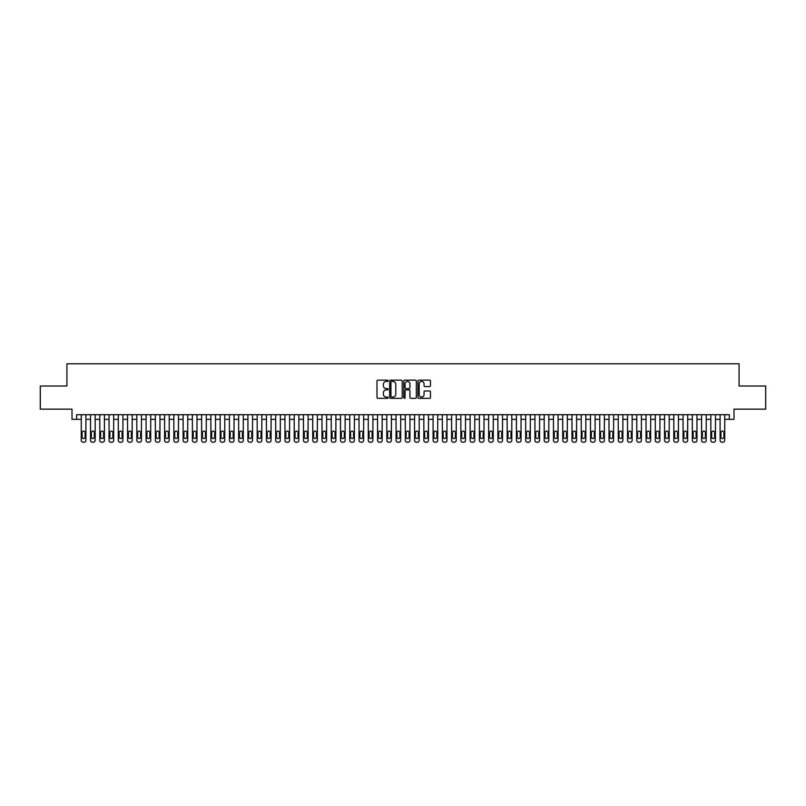 <?xml version="1.0" encoding="UTF-8"?>
<svg xmlns="http://www.w3.org/2000/svg" width="806" height="806" viewBox="0 0 806 806"><rect width="100%" height="100%" fill="white"/><g stroke="black" fill="none" stroke-linecap="round" stroke-linejoin="round"><path stroke-width="1.21" d="M388.19 380.795A0.635 0.635 0 0 0 387.555 380.16L377.893 380.16A0.907 0.907 0 0 0 376.986 381.077L376.986 397.429A0.907 0.907 0 0 0 377.893 398.335L387.555 398.335A0.635 0.635 0 0 0 388.19 397.701A0.635 0.635 0 0 0 387.555 397.066L386.306 397.066A2.912 2.912 0 0 1 383.394 394.154L383.394 392.794A2.912 2.912 0 0 1 386.306 389.882L387.555 389.882A0.635 0.635 0 0 0 388.19 389.248A0.635 0.635 0 0 0 387.555 388.613L386.306 388.613A2.912 2.912 0 0 1 383.394 385.711L383.394 384.341A2.912 2.912 0 0 1 386.306 381.44L387.555 381.44A0.635 0.635 0 0 0 388.19 380.795M429.558 386.568A0.907 0.907 0 0 0 430.464 385.661L430.464 381.077A0.907 0.907 0 0 0 429.558 380.16L418.838 380.16A0.907 0.907 0 0 0 417.931 381.077L417.931 397.429A0.907 0.907 0 0 0 418.838 398.335L429.558 398.335A0.907 0.907 0 0 0 430.464 397.429L430.464 391.887A0.907 0.907 0 0 0 429.558 390.981L424.974 390.981A0.907 0.907 0 0 0 424.057 391.887L424.057 394.638A2.428 2.428 0 0 1 421.629 397.066A2.428 2.428 0 0 1 419.201 394.638L419.201 383.868A2.428 2.428 0 0 1 421.629 381.44A2.428 2.428 0 0 1 424.057 383.868L424.057 385.661A0.907 0.907 0 0 0 424.974 386.568L429.558 386.568M76.641 419.342L76.641 414.707L729.359 414.707L729.359 419.342L733.994 419.342L733.994 409.156L765.7 409.156L765.7 386.014L739.082 386.014L739.082 363.788L66.918 363.788L66.918 386.014L40.3 386.014L40.3 409.156L72.006 409.156L72.006 419.342L81.265 419.342M402.204 381.077A0.907 0.907 0 0 0 401.297 380.16L390.567 380.16A0.907 0.907 0 0 0 389.661 381.077L389.661 397.429A0.907 0.907 0 0 0 390.567 398.335L401.297 398.335A0.907 0.907 0 0 0 402.204 397.429L402.204 381.077M404.703 380.16L415.433 380.16A0.907 0.907 0 0 1 416.339 381.077L416.339 397.429A0.907 0.907 0 0 1 415.433 398.335L410.838 398.335A0.907 0.907 0 0 1 409.932 397.429L409.932 390.799A0.907 0.907 0 0 0 409.025 389.882L405.972 389.882A0.907 0.907 0 0 0 405.065 390.799L405.065 397.701A0.635 0.635 0 0 1 404.431 398.335A0.635 0.635 0 0 1 403.796 397.701L403.796 381.077A0.907 0.907 0 0 1 404.703 380.16M85.899 414.707L85.899 440.358L85.899 419.342L90.524 419.342M95.158 414.707L95.158 440.358L95.158 419.342L99.783 419.342M104.417 414.707L104.417 440.358L104.417 419.342L109.042 419.342M113.676 414.707L113.676 440.358L113.676 419.342L118.301 419.342M122.935 414.707L122.935 440.358L122.935 419.342L127.56 419.342M132.194 414.707L132.194 440.358L132.194 419.342L136.819 419.342M141.453 414.707L141.453 440.358L141.453 419.342L146.077 419.342M150.712 414.707L150.712 440.358L150.712 419.342L155.336 419.342M159.961 414.707L159.961 440.358L159.961 419.342L164.595 419.342M169.22 414.707L169.22 440.358L169.22 419.342L173.854 419.342M178.479 414.707L178.479 440.358L178.479 419.342L183.113 419.342M187.738 414.707L187.738 440.358L187.738 419.342L192.372 419.342M196.996 414.707L196.996 440.358L196.996 419.342L201.631 419.342M206.255 414.707L206.255 440.358L206.255 419.342L210.89 419.342M215.514 414.707L215.514 440.358L215.514 419.342L220.149 419.342M224.773 414.707L224.773 440.358L224.773 419.342L229.408 419.342M234.032 414.707L234.032 440.358L234.032 419.342L238.667 419.342M243.291 414.707L243.291 440.358L243.291 419.342L247.926 419.342M252.55 414.707L252.55 440.358L252.55 419.342L257.174 419.342M261.809 414.707L261.809 440.358L261.809 419.342L266.433 419.342M271.068 414.707L271.068 440.358L271.068 419.342L275.692 419.342M280.327 414.707L280.327 440.358L280.327 419.342L284.951 419.342M289.586 414.707L289.586 440.358L289.586 419.342L294.21 419.342M298.845 414.707L298.845 440.358L298.845 419.342L303.469 419.342M308.104 414.707L308.104 440.358L308.104 419.342L312.728 419.342M317.363 414.707L317.363 440.358L317.363 419.342L321.987 419.342M326.621 414.707L326.621 440.358L326.621 419.342L331.246 419.342M335.88 414.707L335.88 440.358L335.88 419.342L340.505 419.342M345.139 414.707L345.139 440.358L345.139 419.342L349.764 419.342M354.388 414.707L354.388 440.358L354.388 419.342L359.023 419.342M363.647 414.707L363.647 440.358L363.647 419.342L368.282 419.342M372.906 414.707L372.906 440.358L372.906 419.342L377.54 419.342M382.165 414.707L382.165 440.358L382.165 419.342L386.799 419.342M391.424 414.707L391.424 440.358L391.424 419.342L396.058 419.342M400.683 414.707L400.683 440.358L400.683 419.342L405.317 419.342M409.942 414.707L409.942 440.358L409.942 419.342L414.576 419.342M419.201 414.707L419.201 440.358L419.201 419.342L423.835 419.342M428.46 414.707L428.46 440.358L428.46 419.342L433.094 419.342M437.718 414.707L437.718 440.358L437.718 419.342L442.353 419.342M446.977 414.707L446.977 440.358L446.977 419.342L451.612 419.342M456.236 414.707L456.236 440.358L456.236 419.342L460.861 419.342M465.495 414.707L465.495 440.358L465.495 419.342L470.12 419.342M474.754 414.707L474.754 440.358L474.754 419.342L479.379 419.342M484.013 414.707L484.013 440.358L484.013 419.342L488.638 419.342M493.272 414.707L493.272 440.358L493.272 419.342L497.896 419.342M502.531 414.707L502.531 440.358L502.531 419.342L507.155 419.342M511.79 414.707L511.79 440.358L511.79 419.342L516.414 419.342M521.049 414.707L521.049 440.358L521.049 419.342L525.673 419.342M530.308 414.707L530.308 440.358L530.308 419.342L534.932 419.342M539.567 414.707L539.567 440.358L539.567 419.342L544.191 419.342M548.826 414.707L548.826 440.358L548.826 419.342L553.45 419.342M558.074 414.707L558.074 440.358L558.074 419.342L562.709 419.342M567.333 414.707L567.333 440.358L567.333 419.342L571.968 419.342M576.592 414.707L576.592 440.358L576.592 419.342L581.227 419.342M585.851 414.707L585.851 440.358L585.851 419.342L590.486 419.342M595.11 414.707L595.11 440.358L595.11 419.342L599.745 419.342M604.369 414.707L604.369 440.358L604.369 419.342L609.004 419.342M613.628 414.707L613.628 440.358L613.628 419.342L618.262 419.342M622.887 414.707L622.887 440.358L622.887 419.342L627.521 419.342M632.146 414.707L632.146 440.358L632.146 419.342L636.78 419.342M641.405 414.707L641.405 440.358L641.405 419.342L646.039 419.342M650.664 414.707L650.664 440.358L650.664 419.342L655.288 419.342M659.923 414.707L659.923 440.358L659.923 419.342L664.547 419.342M669.182 414.707L669.182 440.358L669.182 419.342L673.806 419.342M678.44 414.707L678.44 440.358L678.44 419.342L683.065 419.342M687.699 414.707L687.699 440.358L687.699 419.342L692.324 419.342M696.958 414.707L696.958 440.358L696.958 419.342L701.583 419.342M706.217 414.707L706.217 440.358L706.217 419.342L710.842 419.342M715.476 414.707L715.476 440.358L715.476 419.342L720.101 419.342M724.735 414.707L724.735 440.358L724.735 419.342L729.359 419.342M391.575 381.44A0.635 0.635 0 0 0 390.94 382.074L390.94 396.431A0.635 0.635 0 0 0 391.575 397.066L392.895 397.066A2.912 2.912 0 0 0 395.796 394.154L395.796 384.341A2.912 2.912 0 0 0 392.895 381.44L391.575 381.44M409.932 383.908A2.428 2.428 0 0 0 407.493 381.48A2.428 2.428 0 0 0 405.065 383.908L405.065 387.706A0.907 0.907 0 0 0 405.972 388.613L409.025 388.613A0.907 0.907 0 0 0 409.932 387.706L409.932 383.908M82.101 437.023A1.481 1.481 90 0 0 83.582 438.504A1.481 1.481 90 0 0 85.063 437.023A1.481 1.481 -90 0 1 83.582 438.504A1.481 1.481 -90 0 1 82.101 437.023L82.101 432.58A1.481 1.481 -90 0 1 83.582 431.099A1.481 1.481 -90 0 1 85.063 432.58A1.481 1.481 90 0 0 83.582 431.099A1.481 1.481 90 0 0 82.101 432.58M81.265 414.707L81.265 440.358A1.854 1.854 90 0 0 83.119 442.212L84.046 442.212A1.854 1.854 90 0 0 85.899 440.358M85.063 432.58L85.063 437.023M83.119 442.212L84.046 442.212M91.36 437.023A1.481 1.481 90 0 0 92.841 438.504A1.481 1.481 90 0 0 94.322 437.023A1.481 1.481 -90 0 1 92.841 438.504A1.481 1.481 -90 0 1 91.36 437.023L91.36 432.58A1.481 1.481 -90 0 1 92.841 431.099A1.481 1.481 -90 0 1 94.322 432.58A1.481 1.481 90 0 0 92.841 431.099A1.481 1.481 90 0 0 91.36 432.58M90.524 414.707L90.524 440.358A1.854 1.854 90 0 0 92.378 442.212L93.305 442.212A1.854 1.854 90 0 0 95.158 440.358M100.619 437.023A1.481 1.481 90 0 0 102.1 438.504A1.481 1.481 90 0 0 103.581 437.023A1.481 1.481 -90 0 1 102.1 438.504A1.481 1.481 -90 0 1 100.619 437.023L100.619 432.58A1.481 1.481 -90 0 1 102.1 431.099A1.481 1.481 -90 0 1 103.581 432.58A1.481 1.481 90 0 0 102.1 431.099A1.481 1.481 90 0 0 100.619 432.58M99.783 414.707L99.783 440.358A1.854 1.854 90 0 0 101.637 442.212L102.564 442.212A1.854 1.854 90 0 0 104.417 440.358M109.878 437.023A1.481 1.481 90 0 0 111.359 438.504A1.481 1.481 90 0 0 112.84 437.023A1.481 1.481 -90 0 1 111.359 438.504A1.481 1.481 -90 0 1 109.878 437.023L109.878 432.58A1.481 1.481 -90 0 1 111.359 431.099A1.481 1.481 -90 0 1 112.84 432.58A1.481 1.481 90 0 0 111.359 431.099A1.481 1.481 90 0 0 109.878 432.58M109.042 414.707L109.042 440.358A1.854 1.854 90 0 0 110.896 442.212L111.822 442.212A1.854 1.854 90 0 0 113.676 440.358M119.137 437.023A1.481 1.481 90 0 0 120.618 438.504A1.481 1.481 90 0 0 122.099 437.023A1.481 1.481 -90 0 1 120.618 438.504A1.481 1.481 -90 0 1 119.137 437.023L119.137 432.58A1.481 1.481 -90 0 1 120.618 431.099A1.481 1.481 -90 0 1 122.099 432.58A1.481 1.481 90 0 0 120.618 431.099A1.481 1.481 90 0 0 119.137 432.58M118.301 414.707L118.301 440.358A1.854 1.854 90 0 0 120.154 442.212L121.081 442.212A1.854 1.854 90 0 0 122.935 440.358M94.322 432.58L94.322 437.023M92.378 442.212L93.305 442.212M103.581 432.58L103.581 437.023M101.637 442.212L102.564 442.212M112.84 432.58L112.84 437.023M110.896 442.212L111.822 442.212M122.099 432.58L122.099 437.023M120.154 442.212L121.081 442.212M128.396 437.023A1.481 1.481 90 0 0 129.877 438.504A1.481 1.481 90 0 0 131.358 437.023A1.481 1.481 -90 0 1 129.877 438.504A1.481 1.481 -90 0 1 128.396 437.023L128.396 432.58A1.481 1.481 -90 0 1 129.877 431.099A1.481 1.481 -90 0 1 131.358 432.58A1.481 1.481 90 0 0 129.877 431.099A1.481 1.481 90 0 0 128.396 432.58M127.56 414.707L127.56 440.358A1.854 1.854 90 0 0 129.413 442.212L130.34 442.212A1.854 1.854 90 0 0 132.194 440.358M131.358 432.58L131.358 437.023M129.413 442.212L130.34 442.212M137.655 437.023A1.481 1.481 90 0 0 139.136 438.504A1.481 1.481 90 0 0 140.617 437.023A1.481 1.481 -90 0 1 139.136 438.504A1.481 1.481 -90 0 1 137.655 437.023L137.655 432.58A1.481 1.481 -90 0 1 139.136 431.099A1.481 1.481 -90 0 1 140.617 432.58A1.481 1.481 90 0 0 139.136 431.099A1.481 1.481 90 0 0 137.655 432.58M136.819 414.707L136.819 440.358A1.854 1.854 90 0 0 138.672 442.212L139.599 442.212A1.854 1.854 90 0 0 141.453 440.358M146.914 437.023A1.481 1.481 90 0 0 148.395 438.504A1.481 1.481 90 0 0 149.876 437.023A1.481 1.481 -90 0 1 148.395 438.504A1.481 1.481 -90 0 1 146.914 437.023L146.914 432.58A1.481 1.481 -90 0 1 148.395 431.099A1.481 1.481 -90 0 1 149.876 432.58A1.481 1.481 90 0 0 148.395 431.099A1.481 1.481 90 0 0 146.914 432.58M146.077 414.707L146.077 440.358A1.854 1.854 90 0 0 147.931 442.212L148.858 442.212A1.854 1.854 90 0 0 150.712 440.358M156.173 437.023A1.481 1.481 90 0 0 157.654 438.504A1.481 1.481 90 0 0 159.135 437.023A1.481 1.481 -90 0 1 157.654 438.504A1.481 1.481 -90 0 1 156.173 437.023L156.173 432.58A1.481 1.481 -90 0 1 157.654 431.099A1.481 1.481 -90 0 1 159.135 432.58A1.481 1.481 90 0 0 157.654 431.099A1.481 1.481 90 0 0 156.173 432.58M155.336 414.707L155.336 440.358A1.854 1.854 90 0 0 157.19 442.212L158.117 442.212A1.854 1.854 90 0 0 159.961 440.358M165.431 437.023A1.481 1.481 90 0 0 166.913 438.504A1.481 1.481 90 0 0 168.394 437.023A1.481 1.481 -90 0 1 166.913 438.504A1.481 1.481 -90 0 1 165.431 437.023L165.431 432.58A1.481 1.481 -90 0 1 166.913 431.099A1.481 1.481 -90 0 1 168.394 432.58A1.481 1.481 90 0 0 166.913 431.099A1.481 1.481 90 0 0 165.431 432.58M164.595 414.707L164.595 440.358A1.854 1.854 90 0 0 166.449 442.212L167.376 442.212A1.854 1.854 90 0 0 169.22 440.358M174.69 437.023A1.481 1.481 90 0 0 176.171 438.504A1.481 1.481 90 0 0 177.652 437.023A1.481 1.481 -90 0 1 176.171 438.504A1.481 1.481 -90 0 1 174.69 437.023L174.69 432.58A1.481 1.481 -90 0 1 176.171 431.099A1.481 1.481 -90 0 1 177.652 432.58A1.481 1.481 90 0 0 176.171 431.099A1.481 1.481 90 0 0 174.69 432.58M173.854 414.707L173.854 440.358A1.854 1.854 90 0 0 175.708 442.212L176.635 442.212A1.854 1.854 90 0 0 178.479 440.358M140.617 432.58L140.617 437.023M138.672 442.212L139.599 442.212M149.876 432.58L149.876 437.023M147.931 442.212L148.858 442.212M159.135 432.58L159.135 437.023M157.19 442.212L158.117 442.212M168.394 432.58L168.394 437.023M166.449 442.212L167.376 442.212M177.652 432.58L177.652 437.023M175.708 442.212L176.635 442.212M183.949 437.023A1.481 1.481 90 0 0 185.43 438.504A1.481 1.481 90 0 0 186.911 437.023A1.481 1.481 -90 0 1 185.43 438.504A1.481 1.481 -90 0 1 183.949 437.023L183.949 432.58A1.481 1.481 -90 0 1 185.43 431.099A1.481 1.481 -90 0 1 186.911 432.58A1.481 1.481 90 0 0 185.43 431.099A1.481 1.481 90 0 0 183.949 432.58M183.113 414.707L183.113 440.358A1.854 1.854 90 0 0 184.967 442.212L185.894 442.212A1.854 1.854 90 0 0 187.738 440.358M186.911 432.58L186.911 437.023M184.967 442.212L185.894 442.212M193.208 437.023A1.481 1.481 90 0 0 194.689 438.504A1.481 1.481 90 0 0 196.17 437.023A1.481 1.481 -90 0 1 194.689 438.504A1.481 1.481 -90 0 1 193.208 437.023L193.208 432.58A1.481 1.481 -90 0 1 194.689 431.099A1.481 1.481 -90 0 1 196.17 432.58A1.481 1.481 90 0 0 194.689 431.099A1.481 1.481 90 0 0 193.208 432.58M192.372 414.707L192.372 440.358A1.854 1.854 90 0 0 194.226 442.212L195.143 442.212A1.854 1.854 90 0 0 196.996 440.358M196.17 432.58L196.17 437.023M194.226 442.212L195.143 442.212M202.457 437.023A1.481 1.481 90 0 0 203.948 438.504A1.481 1.481 90 0 0 205.429 437.023A1.481 1.481 -90 0 1 203.948 438.504A1.481 1.481 -90 0 1 202.457 437.023L202.457 432.58A1.481 1.481 -90 0 1 203.948 431.099A1.481 1.481 -90 0 1 205.429 432.58A1.481 1.481 90 0 0 203.948 431.099A1.481 1.481 90 0 0 202.457 432.58M201.631 414.707L201.631 440.358A1.854 1.854 90 0 0 203.485 442.212L204.402 442.212A1.854 1.854 90 0 0 206.255 440.358M205.429 432.58L205.429 437.023M203.485 442.212L204.402 442.212M211.716 437.023A1.481 1.481 90 0 0 213.197 438.504A1.481 1.481 90 0 0 214.678 437.023A1.481 1.481 -90 0 1 213.197 438.504A1.481 1.481 -90 0 1 211.716 437.023L211.716 432.58A1.481 1.481 -90 0 1 213.197 431.099A1.481 1.481 -90 0 1 214.678 432.58A1.481 1.481 90 0 0 213.197 431.099A1.481 1.481 90 0 0 211.716 432.58M210.89 414.707L210.89 440.358A1.854 1.854 90 0 0 212.744 442.212L213.661 442.212A1.854 1.854 90 0 0 215.514 440.358M214.678 432.58L214.678 437.023M212.744 442.212L213.661 442.212M220.975 437.023A1.481 1.481 90 0 0 222.456 438.504A1.481 1.481 90 0 0 223.937 437.023A1.481 1.481 -90 0 1 222.456 438.504A1.481 1.481 -90 0 1 220.975 437.023L220.975 432.58A1.481 1.481 -90 0 1 222.456 431.099A1.481 1.481 -90 0 1 223.937 432.58A1.481 1.481 90 0 0 222.456 431.099A1.481 1.481 90 0 0 220.975 432.58M220.149 414.707L220.149 440.358A1.854 1.854 90 0 0 221.993 442.212L222.919 442.212A1.854 1.854 90 0 0 224.773 440.358M223.937 432.58L223.937 437.023M221.993 442.212L222.919 442.212M230.234 437.023A1.481 1.481 90 0 0 231.715 438.504A1.481 1.481 90 0 0 233.196 437.023A1.481 1.481 -90 0 1 231.715 438.504A1.481 1.481 -90 0 1 230.234 437.023L230.234 432.58A1.481 1.481 -90 0 1 231.715 431.099A1.481 1.481 -90 0 1 233.196 432.58A1.481 1.481 90 0 0 231.715 431.099A1.481 1.481 90 0 0 230.234 432.58M229.408 414.707L229.408 440.358A1.854 1.854 90 0 0 231.251 442.212L232.178 442.212A1.854 1.854 90 0 0 234.032 440.358M233.196 432.58L233.196 437.023M231.251 442.212L232.178 442.212M239.493 437.023A1.481 1.481 90 0 0 240.974 438.504A1.481 1.481 90 0 0 242.455 437.023A1.481 1.481 -90 0 1 240.974 438.504A1.481 1.481 -90 0 1 239.493 437.023L239.493 432.58A1.481 1.481 -90 0 1 240.974 431.099A1.481 1.481 -90 0 1 242.455 432.58A1.481 1.481 90 0 0 240.974 431.099A1.481 1.481 90 0 0 239.493 432.58M238.667 414.707L238.667 440.358A1.854 1.854 90 0 0 240.51 442.212L241.437 442.212A1.854 1.854 90 0 0 243.291 440.358M248.752 437.023A1.481 1.481 90 0 0 250.233 438.504A1.481 1.481 90 0 0 251.714 437.023A1.481 1.481 -90 0 1 250.233 438.504A1.481 1.481 -90 0 1 248.752 437.023L248.752 432.58A1.481 1.481 -90 0 1 250.233 431.099A1.481 1.481 -90 0 1 251.714 432.58A1.481 1.481 90 0 0 250.233 431.099A1.481 1.481 90 0 0 248.752 432.58M247.926 414.707L247.926 440.358A1.854 1.854 90 0 0 249.769 442.212L250.696 442.212A1.854 1.854 90 0 0 252.55 440.358M258.011 437.023A1.481 1.481 90 0 0 259.492 438.504A1.481 1.481 90 0 0 260.973 437.023A1.481 1.481 -90 0 1 259.492 438.504A1.481 1.481 -90 0 1 258.011 437.023L258.011 432.58A1.481 1.481 -90 0 1 259.492 431.099A1.481 1.481 -90 0 1 260.973 432.58A1.481 1.481 90 0 0 259.492 431.099A1.481 1.481 90 0 0 258.011 432.58M257.174 414.707L257.174 440.358A1.854 1.854 90 0 0 259.028 442.212L259.955 442.212A1.854 1.854 90 0 0 261.809 440.358M267.27 437.023A1.481 1.481 90 0 0 268.751 438.504A1.481 1.481 90 0 0 270.232 437.023A1.481 1.481 -90 0 1 268.751 438.504A1.481 1.481 -90 0 1 267.27 437.023L267.27 432.58A1.481 1.481 -90 0 1 268.751 431.099A1.481 1.481 -90 0 1 270.232 432.58A1.481 1.481 90 0 0 268.751 431.099A1.481 1.481 90 0 0 267.27 432.58M266.433 414.707L266.433 440.358A1.854 1.854 90 0 0 268.287 442.212L269.214 442.212A1.854 1.854 90 0 0 271.068 440.358M276.529 437.023A1.481 1.481 90 0 0 278.01 438.504A1.481 1.481 90 0 0 279.491 437.023A1.481 1.481 -90 0 1 278.01 438.504A1.481 1.481 -90 0 1 276.529 437.023L276.529 432.58A1.481 1.481 -90 0 1 278.01 431.099A1.481 1.481 -90 0 1 279.491 432.58A1.481 1.481 90 0 0 278.01 431.099A1.481 1.481 90 0 0 276.529 432.58M275.692 414.707L275.692 440.358A1.854 1.854 90 0 0 277.546 442.212L278.473 442.212A1.854 1.854 90 0 0 280.327 440.358M285.787 437.023A1.481 1.481 90 0 0 287.268 438.504A1.481 1.481 90 0 0 288.75 437.023A1.481 1.481 -90 0 1 287.268 438.504A1.481 1.481 -90 0 1 285.787 437.023L285.787 432.58A1.481 1.481 -90 0 1 287.268 431.099A1.481 1.481 -90 0 1 288.75 432.58A1.481 1.481 90 0 0 287.268 431.099A1.481 1.481 90 0 0 285.787 432.58M284.951 414.707L284.951 440.358A1.854 1.854 90 0 0 286.805 442.212L287.732 442.212A1.854 1.854 90 0 0 289.586 440.358M295.046 437.023A1.481 1.481 90 0 0 296.527 438.504A1.481 1.481 90 0 0 298.008 437.023A1.481 1.481 -90 0 1 296.527 438.504A1.481 1.481 -90 0 1 295.046 437.023L295.046 432.58A1.481 1.481 -90 0 1 296.527 431.099A1.481 1.481 -90 0 1 298.008 432.58A1.481 1.481 90 0 0 296.527 431.099A1.481 1.481 90 0 0 295.046 432.58M294.21 414.707L294.21 440.358A1.854 1.854 90 0 0 296.064 442.212L296.991 442.212A1.854 1.854 90 0 0 298.845 440.358M304.305 437.023A1.481 1.481 90 0 0 305.786 438.504A1.481 1.481 90 0 0 307.267 437.023A1.481 1.481 -90 0 1 305.786 438.504A1.481 1.481 -90 0 1 304.305 437.023L304.305 432.58A1.481 1.481 -90 0 1 305.786 431.099A1.481 1.481 -90 0 1 307.267 432.58A1.481 1.481 90 0 0 305.786 431.099A1.481 1.481 90 0 0 304.305 432.58M303.469 414.707L303.469 440.358A1.854 1.854 90 0 0 305.323 442.212L306.25 442.212A1.854 1.854 90 0 0 308.104 440.358M313.564 437.023A1.481 1.481 90 0 0 315.045 438.504A1.481 1.481 90 0 0 316.526 437.023A1.481 1.481 -90 0 1 315.045 438.504A1.481 1.481 -90 0 1 313.564 437.023L313.564 432.58A1.481 1.481 -90 0 1 315.045 431.099A1.481 1.481 -90 0 1 316.526 432.58A1.481 1.481 90 0 0 315.045 431.099A1.481 1.481 90 0 0 313.564 432.58M312.728 414.707L312.728 440.358A1.854 1.854 90 0 0 314.582 442.212L315.509 442.212A1.854 1.854 90 0 0 317.363 440.358M322.823 437.023A1.481 1.481 90 0 0 324.304 438.504A1.481 1.481 90 0 0 325.785 437.023A1.481 1.481 -90 0 1 324.304 438.504A1.481 1.481 -90 0 1 322.823 437.023L322.823 432.58A1.481 1.481 -90 0 1 324.304 431.099A1.481 1.481 -90 0 1 325.785 432.58A1.481 1.481 90 0 0 324.304 431.099A1.481 1.481 90 0 0 322.823 432.58M321.987 414.707L321.987 440.358A1.854 1.854 90 0 0 323.841 442.212L324.768 442.212A1.854 1.854 90 0 0 326.621 440.358M332.082 437.023A1.481 1.481 90 0 0 333.563 438.504A1.481 1.481 90 0 0 335.044 437.023A1.481 1.481 -90 0 1 333.563 438.504A1.481 1.481 -90 0 1 332.082 437.023L332.082 432.58A1.481 1.481 -90 0 1 333.563 431.099A1.481 1.481 -90 0 1 335.044 432.58A1.481 1.481 90 0 0 333.563 431.099A1.481 1.481 90 0 0 332.082 432.58M331.246 414.707L331.246 440.358A1.854 1.854 90 0 0 333.1 442.212L334.027 442.212A1.854 1.854 90 0 0 335.88 440.358M341.341 437.023A1.481 1.481 90 0 0 342.822 438.504A1.481 1.481 90 0 0 344.303 437.023A1.481 1.481 -90 0 1 342.822 438.504A1.481 1.481 -90 0 1 341.341 437.023L341.341 432.58A1.481 1.481 -90 0 1 342.822 431.099A1.481 1.481 -90 0 1 344.303 432.58A1.481 1.481 90 0 0 342.822 431.099A1.481 1.481 90 0 0 341.341 432.58M340.505 414.707L340.505 440.358A1.854 1.854 90 0 0 342.359 442.212L343.285 442.212A1.854 1.854 90 0 0 345.139 440.358M350.6 437.023A1.481 1.481 90 0 0 352.081 438.504A1.481 1.481 90 0 0 353.562 437.023A1.481 1.481 -90 0 1 352.081 438.504A1.481 1.481 -90 0 1 350.6 437.023L350.6 432.58A1.481 1.481 -90 0 1 352.081 431.099A1.481 1.481 -90 0 1 353.562 432.58A1.481 1.481 90 0 0 352.081 431.099A1.481 1.481 90 0 0 350.6 432.58M349.764 414.707L349.764 440.358A1.854 1.854 90 0 0 351.618 442.212L352.544 442.212A1.854 1.854 90 0 0 354.388 440.358M359.859 437.023A1.481 1.481 90 0 0 361.34 438.504A1.481 1.481 90 0 0 362.821 437.023A1.481 1.481 -90 0 1 361.34 438.504A1.481 1.481 -90 0 1 359.859 437.023L359.859 432.58A1.481 1.481 -90 0 1 361.34 431.099A1.481 1.481 -90 0 1 362.821 432.58A1.481 1.481 90 0 0 361.34 431.099A1.481 1.481 90 0 0 359.859 432.58M359.023 414.707L359.023 440.358A1.854 1.854 90 0 0 360.876 442.212L361.803 442.212A1.854 1.854 90 0 0 363.647 440.358M369.118 437.023A1.481 1.481 90 0 0 370.599 438.504A1.481 1.481 90 0 0 372.08 437.023A1.481 1.481 -90 0 1 370.599 438.504A1.481 1.481 -90 0 1 369.118 437.023L369.118 432.58A1.481 1.481 -90 0 1 370.599 431.099A1.481 1.481 -90 0 1 372.08 432.58A1.481 1.481 90 0 0 370.599 431.099A1.481 1.481 90 0 0 369.118 432.58M368.282 414.707L368.282 440.358A1.854 1.854 90 0 0 370.135 442.212L371.062 442.212A1.854 1.854 90 0 0 372.906 440.358M378.377 437.023A1.481 1.481 90 0 0 379.858 438.504A1.481 1.481 90 0 0 381.339 437.023A1.481 1.481 -90 0 1 379.858 438.504A1.481 1.481 -90 0 1 378.377 437.023L378.377 432.58A1.481 1.481 -90 0 1 379.858 431.099A1.481 1.481 -90 0 1 381.339 432.58A1.481 1.481 90 0 0 379.858 431.099A1.481 1.481 90 0 0 378.377 432.58M377.54 414.707L377.54 440.358A1.854 1.854 90 0 0 379.394 442.212L380.321 442.212A1.854 1.854 90 0 0 382.165 440.358M387.636 437.023A1.481 1.481 90 0 0 389.117 438.504A1.481 1.481 90 0 0 390.598 437.023A1.481 1.481 -90 0 1 389.117 438.504A1.481 1.481 -90 0 1 387.636 437.023L387.636 432.58A1.481 1.481 -90 0 1 389.117 431.099A1.481 1.481 -90 0 1 390.598 432.58A1.481 1.481 90 0 0 389.117 431.099A1.481 1.481 90 0 0 387.636 432.58M386.799 414.707L386.799 440.358A1.854 1.854 90 0 0 388.653 442.212L389.58 442.212A1.854 1.854 90 0 0 391.424 440.358M396.884 437.023A1.481 1.481 90 0 0 398.376 438.504A1.481 1.481 90 0 0 399.857 437.023A1.481 1.481 -90 0 1 398.376 438.504A1.481 1.481 -90 0 1 396.884 437.023L396.884 432.58A1.481 1.481 -90 0 1 398.376 431.099A1.481 1.481 -90 0 1 399.857 432.58A1.481 1.481 90 0 0 398.376 431.099A1.481 1.481 90 0 0 396.884 432.58M396.058 414.707L396.058 440.358A1.854 1.854 90 0 0 397.912 442.212L398.829 442.212A1.854 1.854 90 0 0 400.683 440.358M242.455 432.58L242.455 437.023M240.51 442.212L241.437 442.212M251.714 432.58L251.714 437.023M249.769 442.212L250.696 442.212M260.973 432.58L260.973 437.023M259.028 442.212L259.955 442.212M270.232 432.58L270.232 437.023M268.287 442.212L269.214 442.212M279.491 432.58L279.491 437.023M277.546 442.212L278.473 442.212M288.75 432.58L288.75 437.023M286.805 442.212L287.732 442.212M298.008 432.58L298.008 437.023M296.064 442.212L296.991 442.212M307.267 432.58L307.267 437.023M305.323 442.212L306.25 442.212M316.526 432.58L316.526 437.023M314.582 442.212L315.509 442.212M325.785 432.58L325.785 437.023M323.841 442.212L324.768 442.212M335.044 432.58L335.044 437.023M333.1 442.212L334.027 442.212M344.303 432.58L344.303 437.023M342.359 442.212L343.285 442.212M353.562 432.58L353.562 437.023M351.618 442.212L352.544 442.212M362.821 432.58L362.821 437.023M360.876 442.212L361.803 442.212M372.08 432.58L372.08 437.023M370.135 442.212L371.062 442.212M381.339 432.58L381.339 437.023M379.394 442.212L380.321 442.212M390.598 432.58L390.598 437.023M388.653 442.212L389.58 442.212M399.857 432.58L399.857 437.023M397.912 442.212L398.829 442.212M406.143 437.023A1.481 1.481 90 0 0 407.624 438.504A1.481 1.481 90 0 0 409.116 437.023A1.481 1.481 -90 0 1 407.624 438.504A1.481 1.481 -90 0 1 406.143 437.023L406.143 432.58A1.481 1.481 -90 0 1 407.624 431.099A1.481 1.481 -90 0 1 409.116 432.58A1.481 1.481 90 0 0 407.624 431.099A1.481 1.481 90 0 0 406.143 432.58M405.317 414.707L405.317 440.358A1.854 1.854 90 0 0 407.171 442.212L408.088 442.212A1.854 1.854 90 0 0 409.942 440.358M415.402 437.023A1.481 1.481 90 0 0 416.883 438.504A1.481 1.481 90 0 0 418.364 437.023A1.481 1.481 -90 0 1 416.883 438.504A1.481 1.481 -90 0 1 415.402 437.023L415.402 432.58A1.481 1.481 -90 0 1 416.883 431.099A1.481 1.481 -90 0 1 418.364 432.58A1.481 1.481 90 0 0 416.883 431.099A1.481 1.481 90 0 0 415.402 432.58M414.576 414.707L414.576 440.358A1.854 1.854 90 0 0 416.42 442.212L417.347 442.212A1.854 1.854 90 0 0 419.201 440.358M424.661 437.023A1.481 1.481 90 0 0 426.142 438.504A1.481 1.481 90 0 0 427.623 437.023A1.481 1.481 -90 0 1 426.142 438.504A1.481 1.481 -90 0 1 424.661 437.023L424.661 432.58A1.481 1.481 -90 0 1 426.142 431.099A1.481 1.481 -90 0 1 427.623 432.58A1.481 1.481 90 0 0 426.142 431.099A1.481 1.481 90 0 0 424.661 432.58M423.835 414.707L423.835 440.358A1.854 1.854 90 0 0 425.679 442.212L426.606 442.212A1.854 1.854 90 0 0 428.46 440.358M433.92 437.023A1.481 1.481 90 0 0 435.401 438.504A1.481 1.481 90 0 0 436.882 437.023A1.481 1.481 -90 0 1 435.401 438.504A1.481 1.481 -90 0 1 433.92 437.023L433.92 432.58A1.481 1.481 -90 0 1 435.401 431.099A1.481 1.481 -90 0 1 436.882 432.58A1.481 1.481 90 0 0 435.401 431.099A1.481 1.481 90 0 0 433.92 432.58M433.094 414.707L433.094 440.358A1.854 1.854 90 0 0 434.938 442.212L435.865 442.212A1.854 1.854 90 0 0 437.718 440.358M443.179 437.023A1.481 1.481 90 0 0 444.66 438.504A1.481 1.481 90 0 0 446.141 437.023A1.481 1.481 -90 0 1 444.66 438.504A1.481 1.481 -90 0 1 443.179 437.023L443.179 432.58A1.481 1.481 -90 0 1 444.66 431.099A1.481 1.481 -90 0 1 446.141 432.58A1.481 1.481 90 0 0 444.66 431.099A1.481 1.481 90 0 0 443.179 432.58M442.353 414.707L442.353 440.358A1.854 1.854 90 0 0 444.197 442.212L445.124 442.212A1.854 1.854 90 0 0 446.977 440.358M452.438 437.023A1.481 1.481 90 0 0 453.919 438.504A1.481 1.481 90 0 0 455.4 437.023A1.481 1.481 -90 0 1 453.919 438.504A1.481 1.481 -90 0 1 452.438 437.023L452.438 432.58A1.481 1.481 -90 0 1 453.919 431.099A1.481 1.481 -90 0 1 455.4 432.58A1.481 1.481 90 0 0 453.919 431.099A1.481 1.481 90 0 0 452.438 432.58M451.612 414.707L451.612 440.358A1.854 1.854 90 0 0 453.456 442.212L454.383 442.212A1.854 1.854 90 0 0 456.236 440.358M461.697 437.023A1.481 1.481 90 0 0 463.178 438.504A1.481 1.481 90 0 0 464.659 437.023A1.481 1.481 -90 0 1 463.178 438.504A1.481 1.481 -90 0 1 461.697 437.023L461.697 432.58A1.481 1.481 -90 0 1 463.178 431.099A1.481 1.481 -90 0 1 464.659 432.58A1.481 1.481 90 0 0 463.178 431.099A1.481 1.481 90 0 0 461.697 432.58M460.861 414.707L460.861 440.358A1.854 1.854 90 0 0 462.715 442.212L463.641 442.212A1.854 1.854 90 0 0 465.495 440.358M470.956 437.023A1.481 1.481 90 0 0 472.437 438.504A1.481 1.481 90 0 0 473.918 437.023A1.481 1.481 -90 0 1 472.437 438.504A1.481 1.481 -90 0 1 470.956 437.023L470.956 432.58A1.481 1.481 -90 0 1 472.437 431.099A1.481 1.481 -90 0 1 473.918 432.58A1.481 1.481 90 0 0 472.437 431.099A1.481 1.481 90 0 0 470.956 432.58M470.12 414.707L470.12 440.358A1.854 1.854 90 0 0 471.973 442.212L472.9 442.212A1.854 1.854 90 0 0 474.754 440.358M480.215 437.023A1.481 1.481 90 0 0 481.696 438.504A1.481 1.481 90 0 0 483.177 437.023A1.481 1.481 -90 0 1 481.696 438.504A1.481 1.481 -90 0 1 480.215 437.023L480.215 432.58A1.481 1.481 -90 0 1 481.696 431.099A1.481 1.481 -90 0 1 483.177 432.58A1.481 1.481 90 0 0 481.696 431.099A1.481 1.481 90 0 0 480.215 432.58M479.379 414.707L479.379 440.358A1.854 1.854 90 0 0 481.232 442.212L482.159 442.212A1.854 1.854 90 0 0 484.013 440.358M489.474 437.023A1.481 1.481 90 0 0 490.955 438.504A1.481 1.481 90 0 0 492.436 437.023A1.481 1.481 -90 0 1 490.955 438.504A1.481 1.481 -90 0 1 489.474 437.023L489.474 432.58A1.481 1.481 -90 0 1 490.955 431.099A1.481 1.481 -90 0 1 492.436 432.58A1.481 1.481 90 0 0 490.955 431.099A1.481 1.481 90 0 0 489.474 432.58M488.638 414.707L488.638 440.358A1.854 1.854 90 0 0 490.491 442.212L491.418 442.212A1.854 1.854 90 0 0 493.272 440.358M409.116 432.58L409.116 437.023M407.171 442.212L408.088 442.212M418.364 432.58L418.364 437.023M416.42 442.212L417.347 442.212M427.623 432.58L427.623 437.023M425.679 442.212L426.606 442.212M436.882 432.58L436.882 437.023M434.938 442.212L435.865 442.212M446.141 432.58L446.141 437.023M444.197 442.212L445.124 442.212M455.4 432.58L455.4 437.023M453.456 442.212L454.383 442.212M464.659 432.58L464.659 437.023M462.715 442.212L463.641 442.212M473.918 432.58L473.918 437.023M471.973 442.212L472.9 442.212M483.177 432.58L483.177 437.023M481.232 442.212L482.159 442.212M492.436 432.58L492.436 437.023M490.491 442.212L491.418 442.212M498.733 437.023A1.481 1.481 90 0 0 500.214 438.504A1.481 1.481 90 0 0 501.695 437.023A1.481 1.481 -90 0 1 500.214 438.504A1.481 1.481 -90 0 1 498.733 437.023L498.733 432.58A1.481 1.481 -90 0 1 500.214 431.099A1.481 1.481 -90 0 1 501.695 432.58A1.481 1.481 90 0 0 500.214 431.099A1.481 1.481 90 0 0 498.733 432.58M497.896 414.707L497.896 440.358A1.854 1.854 90 0 0 499.75 442.212L500.677 442.212A1.854 1.854 90 0 0 502.531 440.358M501.695 432.58L501.695 437.023M499.75 442.212L500.677 442.212M507.992 437.023A1.481 1.481 90 0 0 509.473 438.504A1.481 1.481 90 0 0 510.954 437.023A1.481 1.481 -90 0 1 509.473 438.504A1.481 1.481 -90 0 1 507.992 437.023L507.992 432.58A1.481 1.481 -90 0 1 509.473 431.099A1.481 1.481 -90 0 1 510.954 432.58A1.481 1.481 90 0 0 509.473 431.099A1.481 1.481 90 0 0 507.992 432.58M507.155 414.707L507.155 440.358A1.854 1.854 90 0 0 509.009 442.212L509.936 442.212A1.854 1.854 90 0 0 511.79 440.358M517.25 437.023A1.481 1.481 90 0 0 518.732 438.504A1.481 1.481 90 0 0 520.213 437.023A1.481 1.481 -90 0 1 518.732 438.504A1.481 1.481 -90 0 1 517.25 437.023L517.25 432.58A1.481 1.481 -90 0 1 518.732 431.099A1.481 1.481 -90 0 1 520.213 432.58A1.481 1.481 90 0 0 518.732 431.099A1.481 1.481 90 0 0 517.25 432.58M516.414 414.707L516.414 440.358A1.854 1.854 90 0 0 518.268 442.212L519.195 442.212A1.854 1.854 90 0 0 521.049 440.358M526.509 437.023A1.481 1.481 90 0 0 527.99 438.504A1.481 1.481 90 0 0 529.471 437.023A1.481 1.481 -90 0 1 527.99 438.504A1.481 1.481 -90 0 1 526.509 437.023L526.509 432.58A1.481 1.481 -90 0 1 527.99 431.099A1.481 1.481 -90 0 1 529.471 432.58A1.481 1.481 90 0 0 527.99 431.099A1.481 1.481 90 0 0 526.509 432.58M525.673 414.707L525.673 440.358A1.854 1.854 90 0 0 527.527 442.212L528.454 442.212A1.854 1.854 90 0 0 530.308 440.358M535.768 437.023A1.481 1.481 90 0 0 537.249 438.504A1.481 1.481 90 0 0 538.73 437.023A1.481 1.481 -90 0 1 537.249 438.504A1.481 1.481 -90 0 1 535.768 437.023L535.768 432.58A1.481 1.481 -90 0 1 537.249 431.099A1.481 1.481 -90 0 1 538.73 432.58A1.481 1.481 90 0 0 537.249 431.099A1.481 1.481 90 0 0 535.768 432.58M534.932 414.707L534.932 440.358A1.854 1.854 90 0 0 536.786 442.212L537.713 442.212A1.854 1.854 90 0 0 539.567 440.358M545.027 437.023A1.481 1.481 90 0 0 546.508 438.504A1.481 1.481 90 0 0 547.989 437.023A1.481 1.481 -90 0 1 546.508 438.504A1.481 1.481 -90 0 1 545.027 437.023L545.027 432.58A1.481 1.481 -90 0 1 546.508 431.099A1.481 1.481 -90 0 1 547.989 432.58A1.481 1.481 90 0 0 546.508 431.099A1.481 1.481 90 0 0 545.027 432.58M544.191 414.707L544.191 440.358A1.854 1.854 90 0 0 546.045 442.212L546.972 442.212A1.854 1.854 90 0 0 548.826 440.358M554.286 437.023A1.481 1.481 90 0 0 555.767 438.504A1.481 1.481 90 0 0 557.248 437.023A1.481 1.481 -90 0 1 555.767 438.504A1.481 1.481 -90 0 1 554.286 437.023L554.286 432.58A1.481 1.481 -90 0 1 555.767 431.099A1.481 1.481 -90 0 1 557.248 432.58A1.481 1.481 90 0 0 555.767 431.099A1.481 1.481 90 0 0 554.286 432.58M553.45 414.707L553.45 440.358A1.854 1.854 90 0 0 555.304 442.212L556.231 442.212A1.854 1.854 90 0 0 558.074 440.358M563.545 437.023A1.481 1.481 90 0 0 565.026 438.504A1.481 1.481 90 0 0 566.507 437.023A1.481 1.481 -90 0 1 565.026 438.504A1.481 1.481 -90 0 1 563.545 437.023L563.545 432.58A1.481 1.481 -90 0 1 565.026 431.099A1.481 1.481 -90 0 1 566.507 432.58A1.481 1.481 90 0 0 565.026 431.099A1.481 1.481 90 0 0 563.545 432.58M562.709 414.707L562.709 440.358A1.854 1.854 90 0 0 564.563 442.212L565.49 442.212A1.854 1.854 90 0 0 567.333 440.358M572.804 437.023A1.481 1.481 90 0 0 574.285 438.504A1.481 1.481 90 0 0 575.766 437.023A1.481 1.481 -90 0 1 574.285 438.504A1.481 1.481 -90 0 1 572.804 437.023L572.804 432.58A1.481 1.481 -90 0 1 574.285 431.099A1.481 1.481 -90 0 1 575.766 432.58A1.481 1.481 90 0 0 574.285 431.099A1.481 1.481 90 0 0 572.804 432.58M571.968 414.707L571.968 440.358A1.854 1.854 90 0 0 573.822 442.212L574.749 442.212A1.854 1.854 90 0 0 576.592 440.358M582.063 437.023A1.481 1.481 90 0 0 583.544 438.504A1.481 1.481 90 0 0 585.025 437.023A1.481 1.481 -90 0 1 583.544 438.504A1.481 1.481 -90 0 1 582.063 437.023L582.063 432.58A1.481 1.481 -90 0 1 583.544 431.099A1.481 1.481 -90 0 1 585.025 432.58A1.481 1.481 90 0 0 583.544 431.099A1.481 1.481 90 0 0 582.063 432.58M581.227 414.707L581.227 440.358A1.854 1.854 90 0 0 583.081 442.212L584.007 442.212A1.854 1.854 90 0 0 585.851 440.358M591.322 437.023A1.481 1.481 90 0 0 592.803 438.504A1.481 1.481 90 0 0 594.284 437.023A1.481 1.481 -90 0 1 592.803 438.504A1.481 1.481 -90 0 1 591.322 437.023L591.322 432.58A1.481 1.481 -90 0 1 592.803 431.099A1.481 1.481 -90 0 1 594.284 432.58A1.481 1.481 90 0 0 592.803 431.099A1.481 1.481 90 0 0 591.322 432.58M590.486 414.707L590.486 440.358A1.854 1.854 90 0 0 592.339 442.212L593.256 442.212A1.854 1.854 90 0 0 595.11 440.358M510.954 432.58L510.954 437.023M509.009 442.212L509.936 442.212M520.213 432.58L520.213 437.023M518.268 442.212L519.195 442.212M529.471 432.58L529.471 437.023M527.527 442.212L528.454 442.212M538.73 432.58L538.73 437.023M536.786 442.212L537.713 442.212M547.989 432.58L547.989 437.023M546.045 442.212L546.972 442.212M557.248 432.58L557.248 437.023M555.304 442.212L556.231 442.212M566.507 432.58L566.507 437.023M564.563 442.212L565.49 442.212M575.766 432.58L575.766 437.023M573.822 442.212L574.749 442.212M585.025 432.58L585.025 437.023M583.081 442.212L584.007 442.212M594.284 432.58L594.284 437.023M592.339 442.212L593.256 442.212M600.571 437.023A1.481 1.481 90 0 0 602.052 438.504A1.481 1.481 90 0 0 603.543 437.023A1.481 1.481 -90 0 1 602.052 438.504A1.481 1.481 -90 0 1 600.571 437.023L600.571 432.58A1.481 1.481 -90 0 1 602.052 431.099A1.481 1.481 -90 0 1 603.543 432.58A1.481 1.481 90 0 0 602.052 431.099A1.481 1.481 90 0 0 600.571 432.58M599.745 414.707L599.745 440.358A1.854 1.854 90 0 0 601.598 442.212L602.515 442.212A1.854 1.854 90 0 0 604.369 440.358M603.543 432.58L603.543 437.023M601.598 442.212L602.515 442.212M609.83 437.023A1.481 1.481 90 0 0 611.311 438.504A1.481 1.481 90 0 0 612.792 437.023A1.481 1.481 -90 0 1 611.311 438.504A1.481 1.481 -90 0 1 609.83 437.023L609.83 432.58A1.481 1.481 -90 0 1 611.311 431.099A1.481 1.481 -90 0 1 612.792 432.58A1.481 1.481 90 0 0 611.311 431.099A1.481 1.481 90 0 0 609.83 432.58M609.004 414.707L609.004 440.358A1.854 1.854 90 0 0 610.857 442.212L611.774 442.212A1.854 1.854 90 0 0 613.628 440.358M612.792 432.58L612.792 437.023M610.857 442.212L611.774 442.212M619.089 437.023A1.481 1.481 90 0 0 620.57 438.504A1.481 1.481 90 0 0 622.051 437.023A1.481 1.481 -90 0 1 620.57 438.504A1.481 1.481 -90 0 1 619.089 437.023L619.089 432.58A1.481 1.481 -90 0 1 620.57 431.099A1.481 1.481 -90 0 1 622.051 432.58A1.481 1.481 90 0 0 620.57 431.099A1.481 1.481 90 0 0 619.089 432.58M618.262 414.707L618.262 440.358A1.854 1.854 90 0 0 620.106 442.212L621.033 442.212A1.854 1.854 90 0 0 622.887 440.358M622.051 432.58L622.051 437.023M620.106 442.212L621.033 442.212M628.348 437.023A1.481 1.481 90 0 0 629.829 438.504A1.481 1.481 90 0 0 631.31 437.023A1.481 1.481 -90 0 1 629.829 438.504A1.481 1.481 -90 0 1 628.348 437.023L628.348 432.58A1.481 1.481 -90 0 1 629.829 431.099A1.481 1.481 -90 0 1 631.31 432.58A1.481 1.481 90 0 0 629.829 431.099A1.481 1.481 90 0 0 628.348 432.58M627.521 414.707L627.521 440.358A1.854 1.854 90 0 0 629.365 442.212L630.292 442.212A1.854 1.854 90 0 0 632.146 440.358M631.31 432.58L631.31 437.023M629.365 442.212L630.292 442.212M637.606 437.023A1.481 1.481 90 0 0 639.087 438.504A1.481 1.481 90 0 0 640.568 437.023A1.481 1.481 -90 0 1 639.087 438.504A1.481 1.481 -90 0 1 637.606 437.023L637.606 432.58A1.481 1.481 -90 0 1 639.087 431.099A1.481 1.481 -90 0 1 640.568 432.58A1.481 1.481 90 0 0 639.087 431.099A1.481 1.481 90 0 0 637.606 432.58M636.78 414.707L636.78 440.358A1.854 1.854 90 0 0 638.624 442.212L639.551 442.212A1.854 1.854 90 0 0 641.405 440.358M640.568 432.58L640.568 437.023M638.624 442.212L639.551 442.212M646.865 437.023A1.481 1.481 90 0 0 648.346 438.504A1.481 1.481 90 0 0 649.827 437.023A1.481 1.481 -90 0 1 648.346 438.504A1.481 1.481 -90 0 1 646.865 437.023L646.865 432.58A1.481 1.481 -90 0 1 648.346 431.099A1.481 1.481 -90 0 1 649.827 432.58A1.481 1.481 90 0 0 648.346 431.099A1.481 1.481 90 0 0 646.865 432.58M646.039 414.707L646.039 440.358A1.854 1.854 90 0 0 647.883 442.212L648.81 442.212A1.854 1.854 90 0 0 650.664 440.358M649.827 432.58L649.827 437.023M647.883 442.212L648.81 442.212M656.124 437.023A1.481 1.481 90 0 0 657.605 438.504A1.481 1.481 90 0 0 659.086 437.023A1.481 1.481 -90 0 1 657.605 438.504A1.481 1.481 -90 0 1 656.124 437.023L656.124 432.58A1.481 1.481 -90 0 1 657.605 431.099A1.481 1.481 -90 0 1 659.086 432.58A1.481 1.481 90 0 0 657.605 431.099A1.481 1.481 90 0 0 656.124 432.58M655.288 414.707L655.288 440.358A1.854 1.854 90 0 0 657.142 442.212L658.069 442.212A1.854 1.854 90 0 0 659.923 440.358M665.383 437.023A1.481 1.481 90 0 0 666.864 438.504A1.481 1.481 90 0 0 668.345 437.023A1.481 1.481 -90 0 1 666.864 438.504A1.481 1.481 -90 0 1 665.383 437.023L665.383 432.58A1.481 1.481 -90 0 1 666.864 431.099A1.481 1.481 -90 0 1 668.345 432.58A1.481 1.481 90 0 0 666.864 431.099A1.481 1.481 90 0 0 665.383 432.58M664.547 414.707L664.547 440.358A1.854 1.854 90 0 0 666.401 442.212L667.328 442.212A1.854 1.854 90 0 0 669.182 440.358M674.642 437.023A1.481 1.481 90 0 0 676.123 438.504A1.481 1.481 90 0 0 677.604 437.023A1.481 1.481 -90 0 1 676.123 438.504A1.481 1.481 -90 0 1 674.642 437.023L674.642 432.58A1.481 1.481 -90 0 1 676.123 431.099A1.481 1.481 -90 0 1 677.604 432.58A1.481 1.481 90 0 0 676.123 431.099A1.481 1.481 90 0 0 674.642 432.58M673.806 414.707L673.806 440.358A1.854 1.854 90 0 0 675.66 442.212L676.587 442.212A1.854 1.854 90 0 0 678.44 440.358M683.901 437.023A1.481 1.481 90 0 0 685.382 438.504A1.481 1.481 90 0 0 686.863 437.023A1.481 1.481 -90 0 1 685.382 438.504A1.481 1.481 -90 0 1 683.901 437.023L683.901 432.58A1.481 1.481 -90 0 1 685.382 431.099A1.481 1.481 -90 0 1 686.863 432.58A1.481 1.481 90 0 0 685.382 431.099A1.481 1.481 90 0 0 683.901 432.58M683.065 414.707L683.065 440.358A1.854 1.854 90 0 0 684.919 442.212L685.846 442.212A1.854 1.854 90 0 0 687.699 440.358M693.16 437.023A1.481 1.481 90 0 0 694.641 438.504A1.481 1.481 90 0 0 696.122 437.023A1.481 1.481 -90 0 1 694.641 438.504A1.481 1.481 -90 0 1 693.16 437.023L693.16 432.58A1.481 1.481 -90 0 1 694.641 431.099A1.481 1.481 -90 0 1 696.122 432.58A1.481 1.481 90 0 0 694.641 431.099A1.481 1.481 90 0 0 693.16 432.58M692.324 414.707L692.324 440.358A1.854 1.854 90 0 0 694.178 442.212L695.104 442.212A1.854 1.854 90 0 0 696.958 440.358M702.419 437.023A1.481 1.481 90 0 0 703.9 438.504A1.481 1.481 90 0 0 705.381 437.023A1.481 1.481 -90 0 1 703.9 438.504A1.481 1.481 -90 0 1 702.419 437.023L702.419 432.58A1.481 1.481 -90 0 1 703.9 431.099A1.481 1.481 -90 0 1 705.381 432.58A1.481 1.481 90 0 0 703.9 431.099A1.481 1.481 90 0 0 702.419 432.58M701.583 414.707L701.583 440.358A1.854 1.854 90 0 0 703.437 442.212L704.363 442.212A1.854 1.854 90 0 0 706.217 440.358M711.678 437.023A1.481 1.481 90 0 0 713.159 438.504A1.481 1.481 90 0 0 714.64 437.023A1.481 1.481 -90 0 1 713.159 438.504A1.481 1.481 -90 0 1 711.678 437.023L711.678 432.58A1.481 1.481 -90 0 1 713.159 431.099A1.481 1.481 -90 0 1 714.64 432.58A1.481 1.481 90 0 0 713.159 431.099A1.481 1.481 90 0 0 711.678 432.58M710.842 414.707L710.842 440.358A1.854 1.854 90 0 0 712.695 442.212L713.622 442.212A1.854 1.854 90 0 0 715.476 440.358M720.937 437.023A1.481 1.481 90 0 0 722.418 438.504A1.481 1.481 90 0 0 723.899 437.023A1.481 1.481 -90 0 1 722.418 438.504A1.481 1.481 -90 0 1 720.937 437.023L720.937 432.58A1.481 1.481 -90 0 1 722.418 431.099A1.481 1.481 -90 0 1 723.899 432.58A1.481 1.481 90 0 0 722.418 431.099A1.481 1.481 90 0 0 720.937 432.58M720.101 414.707L720.101 440.358A1.854 1.854 90 0 0 721.954 442.212L722.881 442.212A1.854 1.854 90 0 0 724.735 440.358M659.086 432.58L659.086 437.023M657.142 442.212L658.069 442.212M668.345 432.58L668.345 437.023M666.401 442.212L667.328 442.212M677.604 432.58L677.604 437.023M675.66 442.212L676.587 442.212M686.863 432.58L686.863 437.023M684.919 442.212L685.846 442.212M696.122 432.58L696.122 437.023M694.178 442.212L695.104 442.212M705.381 432.58L705.381 437.023M703.437 442.212L704.363 442.212M714.64 432.58L714.64 437.023M712.695 442.212L713.622 442.212M723.899 432.58L723.899 437.023M721.954 442.212L722.881 442.212"/></g></svg>
